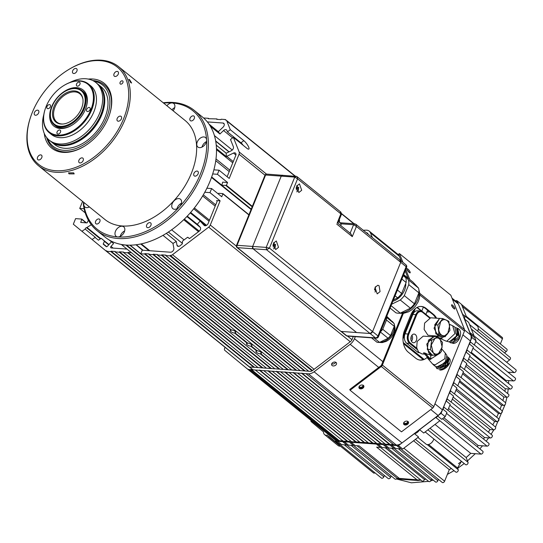 <?xml version="1.0" encoding="UTF-8"?>
<svg xmlns="http://www.w3.org/2000/svg" width="543" height="543" viewBox="0 0 543 543"><rect width="100%" height="100%" fill="white"/><g stroke="black" fill="none" stroke-linecap="round" stroke-linejoin="round"><path stroke-width="0.81" d="M279.855 369.159L260.477 353.473L260.314 353.88A2.898 0.91 -157.9 0 1 257.301 352.882A2.898 0.91 -157.9 0 1 255.936 351.423A2.898 0.91 -157.9 0 1 256.927 351.138L257.097 350.73L251.009 345.81L250.846 346.217A2.898 0.91 -157.9 0 1 247.832 345.219A2.898 0.91 -157.9 0 1 246.468 343.753A2.898 0.91 -157.9 0 1 247.459 343.475L247.628 343.067L234.773 332.669L234.61 333.076A2.898 0.91 -157.9 0 1 231.596 332.078A2.898 0.91 -157.9 0 1 230.239 330.619A2.898 0.91 -157.9 0 1 231.23 330.341L231.393 329.934L126.573 245.09M190.226 212.91L200.218 221.001A1.161 0.767 -51 0 0 200.374 221.34L204.127 225.359A2.898 1.914 -51 0 0 204.256 225.481A2.898 1.914 -51 0 0 205.044 225.779A2.898 1.914 -51 0 0 208.186 223.383L217.003 201.67A1.161 0.767 -51 0 0 216.888 200.706A1.161 0.767 -51 0 0 216.576 200.591L220.119 200.842L209.971 192.629L204.772 192.256M95.33 237.305L92.066 239.483L81.918 231.277L85.19 229.098L95.33 237.305A1.161 0.767 -51 0 0 95.541 237.848L98.439 240.189L101.208 238.316L104.46 241.065L103.231 244.174L106.184 246.597A1.161 0.767 -51 0 0 106.184 246.603A1.161 0.767 -51 0 0 106.503 246.719A1.161 0.767 -51 0 0 107.453 246.25L111.437 241.791M166.307 233.368L176.285 241.438L176.998 245.219A2.898 1.914 -51 0 0 177.493 246.094A2.898 1.914 -51 0 0 178.28 246.393A2.898 1.914 -51 0 0 180.072 245.755L182.299 243.861L182.529 241.099L187.491 237.318L189.595 238.499L199.043 231.304A2.898 1.914 -51 0 0 200.231 227.266L197.564 224.408A1.161 0.767 -51 0 0 197.509 224.354A1.161 0.767 -51 0 0 197.252 224.245L187.254 216.155M216.236 145.164L226.112 153.16A1.161 0.767 -51 0 0 226.533 153.051L231.311 150.723A2.898 1.914 -51 0 0 233.375 146.746L230.49 139.51L233.334 137.338L239.185 152.006A3.475 2.294 -51 0 1 239.049 154.226L229.221 178.43L219.073 170.217L217.424 174.289L212.68 173.95M242.762 144.967L242.504 144.289A5.79 1.507 52.7 0 0 240.97 142.823L227.442 131.874L226.886 130.469A2.898 1.914 -51 0 0 226.485 129.913A2.898 1.914 -51 0 0 223.56 130.544L219.915 134.006L210.412 126.322M229.017 151.843L215.686 141.051M227.13 176.733L235.75 155.502A2.898 1.914 -51 0 0 235.465 153.099A2.898 1.914 -51 0 0 233.483 153.065L226.764 156.336A1.161 0.767 -51 0 0 226.356 156.635A77.018 50.832 -51 0 0 226.112 153.16M82.584 201.412L79.733 208.431L85.231 212.876M84.111 208.743L79.733 208.431M81.918 231.277L73.325 224.205L75.592 218.619L81.769 219.094L80.812 222.454L87.063 222.901L88.394 220.261M85.19 229.098A1.161 0.767 129 0 1 86.541 227.721L91.312 224.734M163.226 102.776A77.31 51.028 129 0 1 173.237 102.471A77.31 51.028 129 0 1 194.258 110.392A77.31 51.028 129 0 1 194.767 188.991A77.31 51.028 129 0 1 118.001 238.492A77.31 51.028 129 0 1 96.98 230.578L105.098 237.142A77.31 51.028 -51 0 0 126.119 245.063L121.836 244.913L121.978 244.567M130.768 245.164L130.619 245.545L130.422 245.171M206.883 188.217L211.627 188.557L209.971 192.629M219.073 170.217L215.537 169.959A1.161 0.767 129 0 1 215.53 169.959L213.874 169.844M209.014 118.774L208.444 118.313L204.222 118.014L204.059 118.415M217.458 119.385L216.888 118.924L208.281 118.72L208.444 118.313M226.119 120.166L225.331 119.528L221.11 119.229L220.947 119.636L216.725 119.331L216.888 118.924M233.334 137.338L246.861 148.287A5.79 1.507 52.7 0 0 248.85 149.081A5.79 1.507 52.7 0 0 247.839 145.463A5.79 1.507 52.7 0 0 243.821 140.657L230.293 129.709L226.811 120.98A3.475 2.294 -51 0 0 226.329 120.308A3.475 2.294 -51 0 0 225.386 119.955L225.331 119.528M252.352 206.36L226.411 185.36L227.565 182.502L217.424 174.289M226.356 156.635L216.46 148.619M209.014 124.137L218.327 131.677L223.044 127.198A2.898 1.914 -51 0 0 223.77 123.329A2.898 1.914 -51 0 0 222.983 123.03L207.338 121.903M312.395 370.584L170.359 255.461A3.475 2.294 -51 0 0 172.511 254.694L208.668 227.157A3.475 2.294 -51 0 0 210.29 225.046L220.119 200.842M312.028 370.835L169.973 255.855L170.142 255.448M308.675 371.229L165.751 255.549L169.973 255.855M305.186 370.978L161.699 254.837L165.92 255.142L165.751 255.549M304.453 370.923L161.529 255.251L161.699 254.837M300.231 370.625L157.314 254.945L161.529 255.251M296.743 370.374L153.255 254.233L157.477 254.538L157.314 254.945M296.01 370.319L153.092 254.64L153.255 254.233M291.788 370.014L148.87 254.334L153.092 254.64M288.299 369.763L144.811 253.629L149.033 253.927L148.87 254.334M287.566 369.708L144.648 254.036L144.811 253.629M270.679 368.493L127.761 252.821L127.924 252.414L131.413 252.665M271.412 368.548L127.924 252.414M266.457 368.195L123.539 252.515L127.761 252.821M262.968 367.944L119.48 251.803L123.702 252.108L123.539 252.515M262.235 367.889L119.317 252.21L119.48 251.803M258.013 367.584L115.096 251.904L119.317 252.21M254.524 367.333L111.037 251.199L115.259 251.497L115.096 251.904M253.791 367.278L110.874 251.606L111.037 251.199M252.699 369.511L106.652 251.3L110.874 251.606M92.066 239.483L105.193 250.282A5.79 3.821 -51 0 0 105.206 250.296A5.79 3.821 -51 0 0 106.781 250.886L106.652 251.3M187.803 237.277L189.405 238.574L187.803 237.277M101.208 238.316L108.946 244.581L101.208 238.316M109.252 240.02L113.582 243.529L111.023 246.386A1.161 0.767 -51 0 0 110.833 247.832A1.161 0.767 -51 0 0 111.152 247.954L127.008 249.094M136.049 244.771L142.497 250.208L170.522 252.224A2.898 1.914 -51 0 0 172.966 250.968A2.898 1.914 -51 0 0 173.869 248.3L172.952 243.42L162.981 235.35M231.23 330.341L126.057 245.212M274.901 368.799L121.836 244.913M279.122 369.104L260.314 353.88M256.927 351.138L250.846 346.217M247.459 343.475L234.61 333.076M226.411 185.36L221.802 185.312L222.671 182.149L227.565 182.502M218.177 193.858L218.666 193.294L222.901 193.627L221.775 196.77L211.627 188.557M142.368 249.882L140.759 253.751L144.648 254.036M140.759 253.751L130.619 245.545M283.344 369.41L130.279 245.517M231.393 329.934A2.898 0.91 22.1 0 1 234.406 330.925A2.898 0.91 22.1 0 1 235.771 332.391A2.898 0.91 22.1 0 1 234.773 332.669M247.628 343.067A2.898 0.91 22.1 0 1 250.642 344.065A2.898 0.91 22.1 0 1 252 345.524A2.898 0.91 22.1 0 1 251.009 345.81M257.097 350.73A2.898 0.91 22.1 0 1 260.111 351.728A2.898 0.91 22.1 0 1 261.468 353.194A2.898 0.91 22.1 0 1 260.477 353.473M142.334 249.882L136.022 244.771M176.285 241.438A77.018 50.832 129 0 1 172.952 243.42M200.218 221.001A77.018 50.832 129 0 1 197.252 224.245M219.915 134.006A77.018 50.832 -51 0 0 218.327 131.677M230.293 129.709L227.442 131.874M228.922 151.891L215.714 141.2M73.658 172.844L74.194 173.896L69.042 173.869L68.493 172.864L73.658 172.844M130.802 82.712L131.616 83.011L129.587 79.658L128.806 79.326L130.802 82.712M40.711 154.884A2.898 1.914 -51 0 0 37.834 156.737A2.898 1.914 -51 0 0 37.854 159.683A2.898 1.914 -51 0 0 38.641 159.981A2.898 1.914 -51 0 0 41.519 158.128A2.898 1.914 -51 0 0 41.499 155.183A2.898 1.914 -51 0 0 40.711 154.884M82.081 157.864A2.898 1.914 -51 0 0 79.203 159.717A2.898 1.914 -51 0 0 79.224 162.662A2.898 1.914 -51 0 0 80.011 162.954A2.898 1.914 -51 0 0 82.889 161.101A2.898 1.914 -51 0 0 82.869 158.156A2.898 1.914 -51 0 0 82.081 157.864M120.322 116.114A2.898 1.914 -51 0 0 117.451 117.967A2.898 1.914 -51 0 0 117.464 120.913A2.898 1.914 -51 0 0 118.252 121.211A2.898 1.914 -51 0 0 121.13 119.351A2.898 1.914 -51 0 0 121.109 116.412A2.898 1.914 -51 0 0 120.322 116.114M117.193 71.391A2.898 1.914 -51 0 0 114.322 73.244A2.898 1.914 -51 0 0 114.335 76.19A2.898 1.914 -51 0 0 115.123 76.482A2.898 1.914 -51 0 0 118.001 74.629A2.898 1.914 -51 0 0 117.98 71.69A2.898 1.914 -51 0 0 117.193 71.391M75.823 68.411A2.898 1.914 -51 0 0 72.945 70.271A2.898 1.914 -51 0 0 72.966 73.21A2.898 1.914 -51 0 0 73.753 73.509A2.898 1.914 -51 0 0 76.631 71.656A2.898 1.914 -51 0 0 76.611 68.71A2.898 1.914 -51 0 0 75.823 68.411M37.582 110.161A2.898 1.914 -51 0 0 34.704 112.014A2.898 1.914 -51 0 0 34.725 114.96A2.898 1.914 -51 0 0 35.512 115.259A2.898 1.914 -51 0 0 38.39 113.406A2.898 1.914 -51 0 0 38.37 110.46A2.898 1.914 -51 0 0 37.582 110.161M84.077 202.627A6.082 4.011 -51 0 0 83.866 205.091A6.082 4.011 -51 0 0 84.918 207.005A6.082 4.011 -51 0 0 86.575 207.63A6.082 4.011 -51 0 0 89.385 206.917M89.147 206.727A6.082 4.011 -51 0 0 89.052 207.087M197.055 171.065A2.898 1.914 -51 0 0 194.184 172.918A2.898 1.914 -51 0 0 194.204 175.857A2.898 1.914 -51 0 0 194.991 176.156A2.898 1.914 -51 0 0 197.862 174.303A2.898 1.914 -51 0 0 197.842 171.357A2.898 1.914 -51 0 0 197.055 171.065M149.841 222.61A2.898 1.914 -51 0 0 146.963 224.463A2.898 1.914 -51 0 0 146.983 227.408A2.898 1.914 -51 0 0 147.771 227.7A2.898 1.914 -51 0 0 150.649 225.847A2.898 1.914 -51 0 0 150.628 222.901A2.898 1.914 -51 0 0 149.841 222.61M98.758 218.931A2.898 1.914 -51 0 0 95.887 220.791A2.898 1.914 -51 0 0 95.907 223.73A2.898 1.914 -51 0 0 96.695 224.028A2.898 1.914 -51 0 0 99.566 222.175A2.898 1.914 -51 0 0 99.545 219.229A2.898 1.914 -51 0 0 98.758 218.931M193.193 115.842A2.898 1.914 -51 0 0 190.321 117.695A2.898 1.914 -51 0 0 190.335 120.641A2.898 1.914 -51 0 0 191.122 120.94A2.898 1.914 -51 0 0 194 119.08A2.898 1.914 -51 0 0 193.98 116.141A2.898 1.914 -51 0 0 193.193 115.842M96.98 230.578A77.31 51.028 129 0 1 83.418 204.894L83.5 202.485A76.149 50.261 -51 0 0 83.866 205.091A76.149 50.261 -51 0 0 117.743 236.924A6.082 4.011 -51 0 0 123.777 233.035A6.082 4.011 -51 0 0 123.736 226.852A6.082 4.011 -51 0 0 122.087 226.227A6.082 4.011 -51 0 0 116.046 230.123A6.082 4.011 -51 0 0 116.087 236.3A6.082 4.011 -51 0 0 117.743 236.924A76.149 50.261 -51 0 0 179.421 206.89A76.149 50.261 -51 0 0 206.618 139.897A76.149 50.261 -51 0 0 172.145 102.946A6.082 4.011 -51 0 0 166.877 105.736M124.68 230.877A6.082 4.011 -51 0 0 120.22 236.381M174.737 107.595A6.082 4.011 -51 0 0 171.955 109.842M178.837 198.589A6.082 4.011 -51 0 0 172.803 202.485A6.082 4.011 -51 0 0 172.837 208.661A6.082 4.011 -51 0 0 174.493 209.286A6.082 4.011 -51 0 0 179.421 206.89A6.082 4.011 -51 0 0 180.493 199.213A6.082 4.011 -51 0 0 178.837 198.589M181.43 203.238A6.082 4.011 -51 0 0 176.977 208.743M203.869 136.945A6.082 4.011 -51 0 0 197.828 140.841A6.082 4.011 -51 0 0 197.869 147.024A6.082 4.011 -51 0 0 199.525 147.648A6.082 4.011 -51 0 0 206.618 139.897A6.082 4.011 -51 0 0 205.519 137.569A6.082 4.011 -51 0 0 203.869 136.945M206.455 141.601A6.082 4.011 -51 0 0 202.003 147.099M88.251 79.074A41.696 27.517 129 0 1 92.812 79.007A41.696 27.517 129 0 1 109.238 115.415A41.696 27.517 129 0 1 84.179 146.379A41.696 27.517 129 0 1 63.022 152.366A41.696 27.517 129 0 1 44.268 133.422M93.077 80.574A40.535 26.756 -51 0 0 92.738 80.547A40.535 26.756 129 0 1 93.077 80.574A40.535 26.756 129 0 1 104.1 84.722A40.535 26.756 -51 0 0 93.077 80.574M46.644 137.501A40.535 26.756 -51 0 0 53.092 147.744A40.535 26.756 -51 0 0 64.115 151.891A40.535 26.756 -51 0 0 84.43 146.223A40.535 26.756 129 0 1 64.115 151.891A40.535 26.756 129 0 1 53.092 147.744A40.535 26.756 129 0 1 46.644 137.501M173.115 110.786A6.082 4.011 -51 0 0 173.801 103.57A6.082 4.011 -51 0 0 172.145 102.946A76.149 50.261 -51 0 0 163.613 103.095M55.576 170.706A62.54 41.282 -51 0 0 123.512 118.965A62.54 41.282 -51 0 0 100.258 60.667A62.54 41.282 -51 0 0 68.527 69.647A62.54 41.282 -51 0 0 30.931 116.093A62.54 41.282 -51 0 0 55.576 170.706M68.527 69.647L69.029 69.341A63.701 42.042 129 0 1 101.351 60.198A63.701 42.042 129 0 1 118.673 66.721A63.701 42.042 129 0 1 119.087 131.481A63.701 42.042 129 0 1 55.841 172.274A63.701 42.042 129 0 1 38.519 165.751A63.701 42.042 129 0 1 30.741 116.65L30.931 116.093M126.119 245.063A77.31 51.028 -51 0 0 202.885 195.555A77.31 51.028 -51 0 0 202.376 116.962L194.258 110.392M122.189 80.805A1.914 1.262 -51 0 0 120.288 82.027A1.914 1.262 -51 0 0 120.302 83.975A1.914 1.262 -51 0 0 120.824 84.172A1.914 1.262 -51 0 0 122.718 82.943A1.914 1.262 -51 0 0 122.711 81.002A1.914 1.262 -51 0 0 122.189 80.805M38.519 165.751L104.867 219.453A63.701 42.042 -51 0 0 122.189 225.976A63.701 42.042 -51 0 0 185.441 185.183A63.701 42.042 -51 0 0 185.02 120.424L118.673 66.721M109.143 115.693A40.535 26.756 -51 0 0 104.1 84.722A40.535 26.756 129 0 1 109.143 115.693M53.798 107.134A18.822 12.421 -51 0 0 62.465 124.048A18.822 12.421 -51 0 0 81.749 107.813A18.822 12.421 -51 0 0 82.875 98.833A18.822 12.421 -51 0 0 69.789 91.462A18.822 12.421 -51 0 0 53.798 107.134M82.93 99.206A18.238 12.041 -51 0 0 80.941 94.862A18.238 12.041 -51 0 0 67.332 93.586A18.238 12.041 -51 0 0 54.816 107.623A18.238 12.041 -51 0 0 58.176 122.983A18.238 12.041 -51 0 0 62.845 124.021M83.683 107.86A21.428 14.145 -51 0 0 81.402 90.946A21.428 14.145 -51 0 0 64.556 91.699A21.428 14.145 -51 0 0 51.863 107.093A21.428 14.145 -51 0 0 51.673 107.616A21.428 14.145 -51 0 0 60.959 126.356A21.428 14.145 -51 0 0 83.683 107.86M64.678 91.624A22.005 14.525 129 0 1 64.807 91.55A22.005 14.525 129 0 1 81.959 90.64A22.005 14.525 129 0 1 84.45 108.138A22.005 14.525 129 0 1 54.266 124.856A22.005 14.525 129 0 1 51.578 107.894A22.005 14.525 129 0 1 51.626 107.752M89.188 107.466A2.315 1.527 -51 0 0 86.887 108.946A2.315 1.527 -51 0 0 86.9 111.301A2.315 1.527 -51 0 0 87.532 111.539A2.315 1.527 -51 0 0 89.833 110.059A2.315 1.527 -51 0 0 89.812 107.704A2.315 1.527 -51 0 0 89.188 107.466M59.621 129.981A2.315 1.527 -51 0 0 57.32 131.467A2.315 1.527 -51 0 0 57.334 133.822A2.315 1.527 -51 0 0 57.965 134.06A2.315 1.527 -51 0 0 60.266 132.573A2.315 1.527 -51 0 0 60.253 130.218A2.315 1.527 -51 0 0 59.621 129.981M49.501 104.609A2.315 1.527 -51 0 0 47.2 106.095A2.315 1.527 -51 0 0 47.221 108.451A2.315 1.527 -51 0 0 47.845 108.688A2.315 1.527 -51 0 0 50.146 107.202A2.315 1.527 -51 0 0 50.132 104.847A2.315 1.527 -51 0 0 49.501 104.609M79.068 82.095A2.315 1.527 -51 0 0 76.767 83.581A2.315 1.527 -51 0 0 76.78 85.937A2.315 1.527 -51 0 0 77.411 86.167A2.315 1.527 -51 0 0 79.712 84.688A2.315 1.527 -51 0 0 79.699 82.332A2.315 1.527 -51 0 0 79.068 82.095M60.219 128.508A23.22 15.326 129 0 1 51.585 106.856A23.22 15.326 129 0 1 76.814 87.647A23.22 15.326 129 0 1 85.964 107.921A23.22 15.326 129 0 1 72.002 125.168A23.22 15.326 129 0 1 60.219 128.508M54.531 125.066A22.066 14.559 -51 0 0 55.311 125.772A22.066 14.559 -51 0 0 61.311 128.033A22.066 14.559 -51 0 0 72.26 125.012M57.551 135.078A30.693 20.254 -51 0 0 90.891 109.686A30.693 20.254 -51 0 0 79.482 81.077A30.693 20.254 -51 0 0 63.911 85.482A30.693 20.254 -51 0 0 45.463 108.274A30.693 20.254 -51 0 0 57.551 135.078M64.033 85.407A31.27 20.641 129 0 1 64.162 85.332A31.27 20.641 129 0 1 80.025 80.839A31.27 20.641 129 0 1 88.529 84.043A31.27 20.641 129 0 1 88.733 115.835A31.27 20.641 129 0 1 57.687 135.859A31.27 20.641 129 0 1 49.182 132.655A31.27 20.641 129 0 1 45.361 108.552A31.27 20.641 129 0 1 45.408 108.417M101.724 112.353A36.483 24.082 129 0 1 101.677 112.489A36.483 24.082 129 0 1 79.746 139.585A36.483 24.082 129 0 1 79.617 139.66M49.257 140.169L50.608 141.261A37.06 24.462 -51 0 0 60.687 145.062A37.06 24.462 -51 0 0 79.495 139.734A37.06 24.462 -51 0 0 101.772 112.211A37.06 24.462 -51 0 0 97.245 83.649L95.894 82.55A37.06 24.462 129 0 1 96.138 120.234A37.06 24.462 129 0 1 59.336 143.963A37.06 24.462 129 0 1 49.257 140.169A37.06 24.462 129 0 1 43.854 114.417M69.579 82.631A37.06 24.462 129 0 1 85.814 78.755A37.06 24.462 129 0 1 95.894 82.55M88.529 84.043L90.762 85.848A31.27 20.641 129 0 1 90.966 117.641A31.27 20.641 129 0 1 59.913 137.664A31.27 20.641 129 0 1 51.415 134.46L49.182 132.655M85.862 108.206A22.066 14.559 -51 0 0 83.072 91.475A22.066 14.559 -51 0 0 82.217 90.857M55.135 143.861A36.829 24.306 -51 0 0 61.379 145.348A36.829 24.306 -51 0 0 96.179 124.551A36.829 24.306 -51 0 0 100.727 87.532M97.611 83.955A37.06 24.462 129 0 1 97.991 84.246A37.06 24.462 129 0 1 98.235 121.931A37.06 24.462 129 0 1 61.434 145.66A37.06 24.462 129 0 1 51.354 141.866A37.06 24.462 129 0 1 50.988 141.56M47.662 138.689A39.381 25.989 -51 0 0 63.85 150.33A39.381 25.989 -51 0 0 106.075 119.06A39.381 25.989 -51 0 0 94.109 81.301M97.991 84.246L101.236 86.88A37.06 24.462 129 0 1 101.48 124.557A37.06 24.462 129 0 1 64.678 148.287A37.06 24.462 129 0 1 54.599 144.492L51.354 141.866M96.24 123.417A35.96 23.736 129 0 1 89.296 131.99M416.366 340.461A4.344 2.966 94.1 0 0 414.139 334.081A4.344 2.966 94.1 0 0 411.289 336.355A4.344 2.966 94.1 0 0 413.515 342.742A4.344 2.966 94.1 0 0 416.366 340.461M411.499 341.296A4.344 2.966 94.1 0 0 412.144 340.162A4.344 2.966 94.1 0 0 411.933 335.228M411.099 336.911A2.43 1.663 -85.9 0 1 411.024 339.26A2.43 1.663 -85.9 0 1 410.915 339.504M417.167 349.549L409.571 343.4L406.612 343.19A6.95 4.744 -85.9 0 1 405.037 333.789L402.974 338.88M415.259 308.628L412.897 314.431A6.95 4.744 -85.9 0 1 417.458 310.786L420.411 310.996A6.95 4.744 -85.9 0 1 422.393 311.811A0.577 0.38 129 0 1 422.61 312.354A6.373 4.351 94.1 0 0 416.617 314.947L408.757 334.305A6.373 4.351 94.1 0 0 410.196 342.918L416.786 348.253M419.257 352.746A6.95 4.744 -85.9 0 1 417.438 351.945L418.558 352.027M406.612 343.19L417.438 351.945M412.897 314.431L405.037 333.789L407.997 333.999L415.857 314.641L412.897 314.431M336.076 362.473A2.606 1.839 -21.7 0 1 336.497 363.029A2.606 1.839 -21.7 0 1 335.194 365.493A2.606 1.839 -21.7 0 1 332.072 365.52A2.606 1.839 -21.7 0 1 331.658 364.964A2.606 1.839 -21.7 0 1 332.954 362.5A2.606 1.839 -21.7 0 1 336.076 362.473M331.692 363.844A2.606 1.839 158.3 0 0 335.703 362.242M359.303 386.283A1.914 1.344 158.3 0 0 359.371 386.589A1.914 1.344 158.3 0 0 359.676 386.996A1.914 1.344 158.3 0 0 361.964 386.976A1.914 1.344 158.3 0 0 362.921 385.17A1.914 1.344 158.3 0 0 362.9 385.13M403.938 422.413A1.914 1.344 158.3 0 0 404.006 422.719A1.914 1.344 158.3 0 0 404.318 423.126A1.914 1.344 158.3 0 0 406.605 423.106A1.914 1.344 158.3 0 0 407.555 421.3A1.914 1.344 158.3 0 0 407.542 421.259M355.305 336.66L354.484 338.683A9.265 6.116 129 0 1 350.16 344.303L314.085 371.785A9.265 6.116 129 0 1 308.343 373.828L249.563 369.6A9.265 6.116 129 0 1 247.038 368.649A9.265 6.116 129 0 1 247.017 368.629L224.822 350.378A2.315 1.527 129 0 1 224.598 348.457L225.067 347.31M353.276 336.511L352.068 339.49A3.475 2.294 129 0 1 350.445 341.601L312.401 370.577A3.475 2.294 129 0 1 310.25 371.344L250.126 367.02A3.475 2.294 129 0 1 249.183 366.661A3.475 2.294 129 0 1 249.176 366.654L249.189 366.668M452.007 298.141L457.118 302.281A9.265 6.116 129 0 1 458.407 304.066L470.754 335.024A9.265 6.116 129 0 1 470.394 340.929L442.409 409.85A9.265 6.116 129 0 1 438.086 415.47L402.01 442.945A9.265 6.116 129 0 1 396.261 444.995L393.879 444.819L305.96 373.659M393.458 444.473L385.435 444.215L297.516 373.048M385.014 443.869L376.998 443.604L289.073 372.444M376.57 443.258L368.554 443L280.629 371.833M368.127 442.654L360.111 442.389L272.186 371.229M359.683 442.05L351.667 441.785L263.742 370.618M351.24 441.439L343.224 441.174L255.298 370.014M342.796 440.835L337.488 440.767A9.265 6.116 129 0 1 334.963 439.816A9.265 6.116 129 0 1 334.943 439.796L247.065 368.67M363.24 230.232L366.674 230.164A9.265 6.116 129 0 1 369.192 231.114A9.265 6.116 129 0 1 370.482 232.899L372.362 237.624M366.369 232.764L366.511 232.777A3.475 2.294 129 0 1 367.462 233.13A3.475 2.294 129 0 1 367.944 233.802L368.086 234.155M389.786 444.215L301.86 373.048M389.657 444.52L301.738 373.353M381.342 443.604L293.417 372.437M381.22 443.909L293.295 372.742M372.898 443L284.973 371.833M372.776 443.305L284.851 372.138M364.455 442.389L276.53 371.222M364.333 442.694L276.407 371.527M356.011 441.785L268.086 370.618M355.889 442.09L267.964 370.923M347.568 441.174L259.642 370.007M347.445 441.479L259.52 370.312M339.124 440.57L251.199 369.403M339.002 440.875L251.076 369.708M363.403 385.415A2.606 1.839 158.3 0 0 360.28 385.442A2.606 1.839 158.3 0 0 358.984 387.899A2.606 1.839 158.3 0 0 359.398 388.462A2.606 1.839 158.3 0 0 362.52 388.428A2.606 1.839 158.3 0 0 363.824 385.971A2.606 1.839 158.3 0 0 363.403 385.415M358.889 387.498A2.606 1.839 158.3 0 0 359.099 387.695A2.606 1.839 158.3 0 0 361.957 387.804A2.606 1.839 158.3 0 0 363.606 385.611M408.044 421.544A2.606 1.839 158.3 0 0 404.922 421.572A2.606 1.839 158.3 0 0 403.619 424.029A2.606 1.839 158.3 0 0 404.04 424.592A2.606 1.839 158.3 0 0 407.162 424.558A2.606 1.839 158.3 0 0 408.465 422.101A2.606 1.839 158.3 0 0 408.044 421.544M403.53 423.628A2.606 1.839 158.3 0 0 403.734 423.825A2.606 1.839 158.3 0 0 406.598 423.934A2.606 1.839 158.3 0 0 408.248 421.741M407.888 269.056A2.606 0.679 52.7 0 0 406.992 268.697A2.606 0.679 52.7 0 0 407.447 270.326A2.606 0.679 52.7 0 0 409.259 272.491A2.606 0.679 52.7 0 0 410.148 272.844A2.606 0.679 52.7 0 0 409.693 271.222A2.606 0.679 52.7 0 0 407.888 269.056M452.523 305.186A2.606 0.679 52.7 0 0 451.633 304.833A2.606 0.679 52.7 0 0 452.088 306.456A2.606 0.679 52.7 0 0 453.894 308.621A2.606 0.679 52.7 0 0 454.79 308.974A2.606 0.679 52.7 0 0 454.335 307.352A2.606 0.679 52.7 0 0 452.523 305.186M419.868 293.444L464.564 329.621L450.833 295.202L399.431 253.595L402.926 262.357M405.764 269.471L409.768 279.509M436.592 318.218A16.215 11.07 94.1 0 0 433.511 314.39L426.072 308.37A16.215 11.07 94.1 0 0 421.443 306.462A16.215 11.07 94.1 0 0 410.807 314.967L404.603 330.253A16.215 11.07 94.1 0 0 408.282 352.183L415.721 358.204A16.215 11.07 94.1 0 0 420.35 360.111A16.215 11.07 94.1 0 0 427.097 357.457M403.347 313.42L382.381 365.066L433.782 406.666A2.315 1.527 129 0 1 432.703 408.071L401.494 431.841L350.092 390.241L349.787 389.474L380.996 365.704A1.161 0.767 129 0 0 381.539 365.005L402.458 313.487M464.564 329.621A2.315 1.527 129 0 1 464.469 331.094L433.782 406.666M432.703 408.071L381.301 366.471L350.092 390.241M435.744 318.157A16.215 11.07 94.1 0 0 432.669 314.329L425.223 308.309A16.215 11.07 94.1 0 0 421.022 306.442M419.929 360.07A16.215 11.07 94.1 0 0 423.805 359.133M409.022 272.287A2.606 0.679 52.7 0 0 407.23 269.932M453.663 308.417A2.606 0.679 52.7 0 0 451.871 306.062M408.051 278.125L405.18 270.909M401.209 260.973L398.542 254.273L399.431 253.595M381.301 366.471A2.315 1.527 -51 0 0 382.381 365.066M340.42 446.163A5.79 3.821 129 0 1 339.701 446.183A5.79 3.821 129 0 1 338.126 445.586L324.599 434.638A5.79 3.821 129 0 1 323.54 431.936L310.929 421.422L311.248 420.621M374.975 472.831A1.738 1.147 -51 0 1 374.005 473.143A1.738 1.147 -51 0 1 373.536 472.96L328.216 436.287A1.738 1.147 -51 0 1 327.904 435.567L327.375 435.126A5.79 3.821 129 0 1 326.173 435.235A5.79 3.821 129 0 1 324.599 434.638M429.988 428.264L466.152 457.539L468.018 462.297A1.738 1.147 -51 0 1 467.611 463.98A1.738 1.147 -51 0 1 466.064 464.835A1.738 1.147 -51 0 1 465.589 464.659L433.816 438.941A5.79 3.821 129 0 1 427.232 444.615A5.79 3.821 129 0 1 426.499 444.473L417.879 437.488M328.216 436.287A1.738 1.147 -51 0 0 328.691 436.463A1.738 1.147 -51 0 0 328.963 436.45L334.515 441.072L335.961 441.181A1.738 1.147 -51 0 0 336.151 441.411A1.738 1.147 -51 0 0 336.626 441.588A1.738 1.147 -51 0 0 337.576 441.296L342.714 441.663A1.738 1.147 -51 0 0 342.911 441.893A1.738 1.147 -51 0 0 343.38 442.07A1.738 1.147 -51 0 0 344.33 441.778L349.475 442.151A1.724 1.14 -51 0 0 349.672 442.382A1.724 1.14 -51 0 0 350.14 442.559A1.724 1.14 -51 0 0 351.09 442.267L376.482 444.093A1.724 1.14 -51 0 0 376.679 444.33A1.724 1.14 -51 0 0 377.147 444.507A1.724 1.14 -51 0 0 378.091 444.208L383.243 444.581A1.738 1.147 -51 0 0 383.433 444.812A1.738 1.147 -51 0 0 383.908 444.988A1.738 1.147 -51 0 0 384.858 444.697L389.996 445.063A1.738 1.147 -51 0 0 390.186 445.294A1.738 1.147 -51 0 0 390.661 445.47A1.738 1.147 -51 0 0 391.612 445.179L396.75 445.552A1.738 1.147 -51 0 0 396.947 445.783L442.26 482.462A1.738 1.147 -51 0 0 442.728 482.639A1.738 1.147 -51 0 0 444.615 481.2L449.299 469.675L413.583 440.767M396.947 445.783A1.738 1.147 -51 0 0 397.415 445.959A1.738 1.147 -51 0 0 398.365 445.667L414.418 433.647L418.544 436.986L402.736 449.027L398.61 445.688M390.186 445.294L435.506 481.974A1.738 1.147 -51 0 0 435.975 482.15A1.738 1.147 -51 0 0 437.862 480.711L438.418 479.347M383.433 444.812L428.753 481.485A1.738 1.147 -51 0 0 429.221 481.668A1.738 1.147 -51 0 0 431.108 480.229L431.665 478.865M376.679 444.33L421.992 481.003A1.724 1.14 -51 0 0 422.461 481.179A1.724 1.14 -51 0 0 424.422 479.483L385.231 447.765M349.672 442.382L394.985 479.062A1.724 1.14 -51 0 0 395.453 479.238A1.724 1.14 -51 0 0 397.116 478.22L356.982 445.735M342.911 441.893L388.225 478.573A1.738 1.147 -51 0 0 388.693 478.75A1.738 1.147 -51 0 0 390.58 477.311L391.136 475.946M336.151 441.411L381.471 478.084A1.738 1.147 -51 0 0 381.939 478.268A1.738 1.147 -51 0 0 383.826 476.829L384.383 475.464M429.574 311.825A80.785 53.316 -51 0 0 426.846 312.089M433.816 438.941L425.162 431.943M415.395 439.382L455.787 472.071A1.738 1.147 -51 0 0 456.263 472.247A1.738 1.147 -51 0 0 457.81 471.392A1.738 1.147 -51 0 0 458.217 469.709L457.525 467.944L461.482 461.333M419.603 429.689L435.717 417.418L439.844 420.757L423.73 433.029L419.603 429.689A5.79 3.821 129 0 1 414.418 433.647M435.004 424.443L470.72 453.357L466.152 457.539A83.099 54.85 -51 0 0 470.72 453.357L481.037 454.097L435.724 417.418A1.738 1.147 -51 0 0 437.61 415.979L441.072 413.338L442.803 409.083A1.738 1.147 -51 0 0 443.685 406.917L446.115 400.931A1.738 1.147 -51 0 0 446.991 398.766L449.428 392.779A1.738 1.147 -51 0 0 450.303 390.614L452.733 384.627A1.738 1.147 -51 0 0 453.615 382.469L456.045 376.475A1.738 1.147 -51 0 0 456.921 374.317L459.351 368.324A1.738 1.147 -51 0 0 460.233 366.165L462.663 360.179A1.738 1.147 -51 0 0 463.539 358.013L465.975 352.027A1.738 1.147 -51 0 0 466.851 349.862L469.281 343.875A1.738 1.147 -51 0 0 470.163 341.71L471.894 337.447L470.706 334.481A1.738 1.147 -51 0 0 470.537 333.035A1.738 1.147 -51 0 0 470.062 332.852L464.543 319.026A5.79 3.821 -51 0 0 463.688 315.049A5.79 3.821 -51 0 0 462.765 314.573L457.111 300.992A1.738 1.147 -51 0 0 456.921 300.761A1.738 1.147 -51 0 0 455.502 300.87L455.367 300.863M421.789 311.037L423.37 307.134M506.619 362.235L509.565 359.982A1.738 1.147 -51 0 0 510.196 357.491L469.559 324.592M447.853 410.155L488.754 443.264A1.738 1.147 -51 0 1 488.768 445.029A1.738 1.147 -51 0 1 487.044 446.142L478.186 445.504L477.148 446.685A83.099 54.85 -51 0 0 478.186 445.504L443.848 417.71M451.158 402.003L492.067 435.113A1.738 1.147 -51 0 1 492.08 436.877A1.738 1.147 -51 0 1 490.356 437.991L484.546 437.57L483.487 438.995A83.099 54.85 -51 0 0 484.546 437.57L448.552 408.438M454.471 393.851L495.379 426.961A1.738 1.147 -51 0 1 495.386 428.726A1.738 1.147 -51 0 1 493.662 429.839L489.983 429.574L488.361 432.113A83.099 54.85 -51 0 0 489.983 429.574L452.339 399.105M457.783 385.7L498.684 418.809A1.738 1.147 -51 0 1 498.698 420.574A1.738 1.147 -51 0 1 496.974 421.687L494.592 421.517L492.779 424.857A83.099 54.85 -51 0 0 494.592 421.517L455.937 390.234M461.088 377.548L501.997 410.657A1.738 1.147 -51 0 1 502.01 412.422A1.738 1.147 -51 0 1 500.279 413.535L498.42 413.406L496.716 417.214A83.099 54.85 -51 0 0 498.42 413.406L459.364 381.797M464.401 369.396L505.302 402.506A1.738 1.147 -51 0 1 505.316 404.277A1.738 1.147 -51 0 1 503.592 405.383L501.494 405.234L500.123 409.144A83.099 54.85 -51 0 0 501.494 405.234L462.622 373.774M467.706 361.251L508.615 394.354A1.738 1.147 -51 0 1 508.628 396.125A1.738 1.147 -51 0 1 506.904 397.238L503.802 397.014L502.906 400.564A83.099 54.85 -51 0 0 503.802 397.014L465.711 366.179M471.019 353.099L511.927 386.209A1.738 1.147 -51 0 1 511.934 387.974A1.738 1.147 -51 0 1 510.21 389.087L505.309 388.734L504.922 391.367A83.099 54.85 -51 0 0 505.309 388.734L468.609 359.032M474.331 344.948L515.232 378.057A1.738 1.147 -51 0 1 515.246 379.822A1.738 1.147 -51 0 1 513.522 380.935L505.927 380.385L505.906 381.335A83.099 54.85 -51 0 0 505.927 380.385L471.31 352.373M507.963 372.165L514.14 372.586A1.738 1.147 -51 0 0 515.864 371.48A1.738 1.147 -51 0 0 515.85 369.708L470.537 333.035M504.515 352.889L506.171 351.62A1.738 1.147 -51 0 0 506.802 349.129L466.254 316.304M500.361 343.916L502.411 338.88A1.738 1.147 -51 0 0 502.234 337.434L461.543 304.501M400.367 479.231L417.839 480.487A83.099 54.85 -51 0 0 420.886 480.114L397.116 478.22A83.099 54.85 -51 0 0 400.367 479.231L359.174 445.891L355.217 445.606L351.09 442.267M417.839 480.487L376.645 447.147L380.507 447.425M424.422 479.483A83.099 54.85 -51 0 0 425.882 479.17L424.422 479.483M449.299 469.675A83.099 54.85 -51 0 0 451.328 468.46L449.299 469.675M437.61 415.979L441.737 419.318L445.199 416.678L441.072 413.338M481.037 454.097A1.738 1.147 -51 0 0 482.761 452.984A1.738 1.147 -51 0 0 482.754 451.219L442.565 418.687M445.199 416.678L446.93 412.422L442.803 409.083M443.685 406.917L447.812 410.257L450.242 404.27L446.115 400.931M446.991 398.766L451.118 402.105L453.548 396.118L449.428 392.779M450.303 390.614L454.43 393.953L456.86 387.967L452.733 384.627M453.615 382.469L457.735 385.801L460.172 379.815L456.045 376.475M456.921 374.317L461.048 377.656L463.478 371.663L459.351 368.324M460.233 366.165L464.36 369.505L466.79 363.511L462.663 360.179M463.539 358.013L467.666 361.353L470.095 355.366L465.975 352.027M466.851 349.862L470.978 353.201L473.408 347.215L469.281 343.875M470.163 341.71L474.29 345.049L476.014 340.787L474.833 337.821L470.706 334.481M337.576 441.296L341.703 444.636L346.739 444.995M344.33 441.778L348.457 445.117L353.5 445.484M378.091 444.208L382.218 447.547L387.268 447.914M384.858 444.697L388.978 448.036L394.021 448.396M391.612 445.179L395.738 448.518L400.775 448.885M398.365 445.667L402.736 449.027M474.059 335.886L468.67 322.366L464.543 319.026M477.643 331.142A5.79 3.821 -51 0 0 477.216 325.997L463.688 315.049M425.916 314.377L427.599 310.229M466.736 317.519L461.482 304.345L457.355 301.005M334.515 441.072L338.635 444.412L339.986 444.513M476.014 340.787L471.894 337.447M508.635 380.582L508.608 383.521M508.241 388.944L507.624 393.553M506.938 397.238L505.567 402.899M505.078 404.61L495.481 427.063M493.872 429.832L491.062 434.298M488.625 437.868L486.189 441.188M482.496 445.817L479.849 448.871M475.315 453.683L467.475 460.912M464.224 463.552L457.674 468.317M454.036 470.652L447.384 474.385M433.226 480.134L430.762 480.826M428.59 481.356L411.397 482.802L396.356 478.974M458.421 463.708L461.523 461.367M374.555 289.989L374.643 288.706M375.396 286.711L375.417 291.279L375.009 292.073M374.989 287.505L377.209 293.892L380.059 291.611L379.075 285.74L377.833 285.224L374.989 287.505M296.614 186.168L299.464 183.887L301.691 190.274L298.84 192.555L296.614 186.168M273.448 243.223L276.299 240.943L278.518 247.33L275.674 249.61L273.448 243.223M340.732 331.203A2.315 1.527 -51 0 0 341.364 331.44L346.773 335.818L375.485 337.882L370.068 333.504A2.315 1.527 -51 0 0 372.586 331.59L400.72 262.31L372.586 331.59L370.068 333.504L340.943 331.413L236.992 247.479A1.738 1.147 129 0 0 237.461 247.656L340.943 331.413M298.738 187.328L296.872 191.917L298.311 190.03L298.738 187.328L297.469 187.24L296.363 189.955M297.028 185.373L297.469 187.24M275.566 244.384L273.706 248.972L275.145 247.085L275.566 244.384L274.303 244.296L273.197 247.011M273.855 242.429L274.303 244.296M350.065 233.381L353.588 224.727L356.418 226.451L355.882 224.279L400.49 260.382A2.315 1.527 -51 0 0 399.858 260.145L400.72 262.31A2.315 1.527 -51 0 0 400.49 260.382L405.899 264.767A2.315 1.527 -51 0 1 406.13 266.688L356.418 226.451L352.285 236.639L350.819 233.721L337.726 223.119M341.364 331.44L370.068 333.504L266.593 249.746L269.443 248.103L266.199 247.398L294.74 177.099L297.578 178.823L297.041 176.651L340.936 212.184L341.472 214.241L337.78 223.336M340.339 211.974L340.861 213.861L341.472 214.241M337.217 222.983L340.861 213.861L297.578 178.823L269.443 248.103L377.996 335.968L406.13 266.688A2.315 0.726 22.1 0 1 406.585 267.434A2.315 2.315 0 0 0 405.899 264.767M296.186 188.652L296.274 187.369M273.014 245.707L273.109 244.425M253.079 248.775L356.561 332.533L253.079 248.775L252.685 246.427A1.738 1.188 94.1 0 0 253.079 248.775L237.461 247.656A1.738 1.188 94.1 0 1 237.067 245.307L266.199 247.398L266.593 249.746L253.079 248.775M266.756 174.093L296.376 176.394L294.74 177.099L281.233 176.129L252.685 246.427L281.233 176.129L282.869 175.416A1.738 1.188 94.1 0 0 282.374 175.213A1.738 1.188 94.1 0 0 281.233 176.129L265.615 175.002L237.067 245.307A1.738 0.543 -157.9 0 0 236.47 245.47L265.018 175.172A1.738 0.543 -157.9 0 1 265.615 175.002A1.738 1.188 94.1 0 1 266.756 174.093A1.738 1.738 0 0 0 265.018 175.172M340.549 223.078L341.214 222.84A1.738 1.188 94.1 0 0 340.549 223.078M435.778 366.627L436.423 367.91L438.927 369.057L447.14 364.835L448.572 357.525L447.398 356.69M447.459 361.353L440.373 367.407M436.667 366.837L438.622 367.57L440.325 367.421L447.004 362.283L447.473 361.312L447.473 357.606M438.364 366.796L446.339 361.502L447.167 359.276M439.837 366.43L446.57 360.667M439.878 366.416L446.55 360.708M445.301 353.106L446.903 355.461L445.097 362.792L436.959 366.864L434.638 365.941L432.561 363.993L434.97 364.95L444.832 358.733L445.301 353.106L441.873 349.068M426.798 356.391L427.551 358.163L432.561 363.993M427.551 358.163L430.192 359.364L440.054 353.147L440.482 352.305M432.052 354.647L427.694 354.335L424.775 352.957L430.796 359.357L430.687 355.828L433.015 355.129M430.796 359.357L429.493 359.262L423.472 352.862L424.775 352.957M430.687 355.828L429.255 354.151M424.653 354.117L421.952 353.921L418.612 352.095L416.691 347.798L417.153 341.438L423.235 336.131L433.328 336.857L426.764 344.099L428.712 352.821L431.766 354.62M433.857 336.931L433.328 336.857M416.691 347.798L417.153 341.438M435.289 355.292L432.153 355.068L427.293 349.38L428.481 340.115L434.529 336.531L437.658 336.755L442.518 342.443L441.337 351.715L435.289 355.292L430.429 349.611L431.61 340.339L428.481 340.115M427.293 349.38L430.429 349.611M431.61 340.339L437.658 336.755M434.882 338.567L431.264 344.988L433.104 352.468C434.739 354.246 436.552 354.599 438.554 353.52L442.172 347.092L440.332 339.619C438.703 337.834 436.884 337.488 434.882 338.567M449.217 341.941L451.613 342.918L459.025 336.66L456.751 327.986L455.618 327.667M451.002 341.723L457.83 335.269L456.643 329.139M454.118 339.775L457.002 334.902L457.26 332.757M452.699 325.759L454.844 327.062L456.575 335.934L449.197 341.934L445.851 341.024L446.828 341.208L454.919 333.619L452.699 325.759L449.4 324.246M439.443 338.187L445.851 341.024M440.475 338.499L441.364 338.567M438.242 337.346L441.507 338.574L448.45 332.628M438.846 337.97L441.507 338.574L440.807 336.198M439.463 318.632L434.033 328.135L438.052 335.941L439.497 336.307L432.9 335.723L435.153 336.579M434.203 335.818L436.457 336.667M433.843 335.9L427.952 335.214L424.144 329.458L424.599 323.099L430.68 317.791L439.613 318.436M439.497 336.307L440.984 336.151M424.144 329.458L424.599 323.099M445.036 336.789L441.9 336.558L435.88 333.864L434.767 324.762L439.674 318.361L442.81 318.585L448.83 321.286L449.943 330.388L445.036 336.789L439.009 334.088L437.896 324.986L434.767 324.762M435.88 333.864L439.009 334.088M437.896 324.986L442.81 318.585M440.597 321.802L438.696 329.553C439.131 332.506 440.319 334.474 442.267 335.452C444.262 336.239 446.081 335.622 447.731 333.606L449.631 325.854C449.197 322.902 448.009 320.933 446.061 319.949C444.072 319.169 442.246 319.779 440.597 321.802M341.71 223.044A1.738 1.188 94.1 0 0 341.214 222.84L354.722 223.811L355.882 224.279M371.5 337.821L376.91 342.205A13.785 9.095 -51 0 0 378.193 342.409A13.785 9.095 -51 0 0 379.557 342.395L374.147 338.017M380.446 331.821A13.785 9.095 -51 0 0 382.747 329.282L386.507 320.031A13.785 9.095 -51 0 0 386.338 317.316M386.752 316.284L394.082 323.465L386.372 317.221M386.507 320.031L394.279 326.323A13.785 9.095 -51 0 0 394.082 323.465M380.365 332.011L388.075 338.248A13.785 9.095 -51 0 0 390.526 335.574L382.747 329.282M394.279 326.323L390.526 335.574M388.075 338.248L379.557 342.395M392.854 301.27A14.152 9.34 -51 0 0 405.743 283.453M390.078 308.085L395.922 312.816A17.919 11.824 -51 0 0 398.012 313.189A17.919 11.824 -51 0 0 400.279 313.128L391.062 305.668M401.874 279.048L406.137 282.496A17.919 11.824 -51 0 0 405.804 277.785L403.232 275.701M395.073 295.799L397.646 297.883A17.919 11.824 -51 0 0 401.671 293.485L397.408 290.037M403.422 275.233L405.804 277.785M406.137 282.496L401.671 293.485M397.646 297.883L393.383 299.96M391.652 304.223L400.279 300.014A17.919 11.824 -51 0 0 404.311 295.623L408.77 284.634A17.919 11.824 -51 0 0 408.445 279.923L403.619 274.751M403.687 274.588L412.897 282.048L418.551 288.109L408.445 279.923M408.77 284.634L418.884 292.82A17.919 11.824 -51 0 0 418.551 288.109M400.279 300.014L410.393 308.2A17.919 11.824 -51 0 0 414.424 303.802L404.311 295.623M418.884 292.82L414.424 303.802M410.393 308.2L400.279 313.128M229.105 151.802L215.666 140.922M353.778 223.743L341.574 213.867M294.937 176.115L226.811 120.98M266.47 174.093L239.185 152.006M264.998 175.226L239.049 154.226M235.906 155.026L233.483 153.065M233.273 161.604L226.764 156.336M232.777 162.832L216.487 149.644M224.225 124.035L222.983 123.03M232.275 150.038L214.41 135.58M232.628 137.881L223.56 130.544M350.249 341.751L208.668 227.157M351.966 339.721L347.486 336.097M236.348 246.135L210.29 225.046M314.092 369.288L172.511 254.694M312.496 370.509L170.359 255.461M105.206 250.296L252.475 369.491L105.22 250.309M178.45 246.393L176.998 245.219M106.34 246.685L103.231 244.174M106.74 246.698L103.218 243.848M108.722 244.825L104.473 241.391M108.885 244.649L104.46 241.065M98.432 240.189L95.541 237.848M113.134 248.097L111.023 246.386M217.071 200.991L216.576 200.591M205.756 225.698L200.374 221.34M252.176 206.802L226.031 185.645M251.239 209.103L221.897 185.346M221.734 185.136L211.661 176.977M251.09 209.483L211.499 177.439M248.945 214.75L222.956 193.715M248.877 214.919L222.935 193.912M86.364 222.854L81.823 219.175M86.066 222.834L81.803 219.379M81.111 222.474L80.683 222.135M182.305 243.305L168.384 232.037M184.091 239.904L171.622 229.811M198.507 231.712L183.704 219.725M200.367 227.442L186.894 216.535M229.221 171.588L215.754 160.694M229.811 170.122L215.992 158.929M100.279 238.839L86.541 227.721M100.503 238.662L87.023 227.755M100.652 238.547L87.226 227.687M206.564 225.331L190.634 212.442M209.048 221.259L193.675 208.811M209.489 220.173L194.374 207.935M215.191 206.143L202.634 195.975M215.707 204.86L203.313 194.828M149.766 250.73L141.289 243.868M148.945 250.669L140.698 243.997M143.047 250.248L136.245 244.744M243.821 140.657L240.97 142.823M403.096 336.389L413.8 310.033M423.024 359.486L403.497 343.678M403.273 342.511L424.164 359.418M421.524 311.261L416.895 307.514M429.445 317.886L422.61 312.354M432.018 336.762L432.411 335.798M410.196 342.918A0.577 0.38 -51 0 1 409.571 343.4A6.95 4.744 -85.9 0 1 407.997 333.999L408.757 334.305M416.617 314.947L415.857 314.641A6.95 4.744 -85.9 0 1 420.411 310.996L422.556 311.872L429.886 317.811M382.89 361.679L354.484 338.683M378.736 367.428L350.16 344.303M458.407 304.066L452.441 299.241M399.329 256.248L370.482 232.899M470.754 335.024L464.659 330.09M470.394 340.929L462.928 334.888M442.409 409.85L434.943 403.809M438.086 415.47L430.769 409.544M402.01 442.945L314.085 371.785M396.261 444.995L308.343 373.828M337.488 440.767L249.563 369.6M368.018 233.992L366.511 232.777M464.469 331.094L419.888 295.012M425.223 308.309L426.072 308.37M432.669 314.329L433.511 314.39M509.565 359.982L471.324 329.024M458.217 469.709L427.205 444.608M468.018 462.297L427.918 429.839M487.044 446.142L446.55 413.366M490.356 437.991L449.855 405.214M493.662 429.839L453.167 397.062M496.974 421.687L456.48 388.91M500.279 413.535L459.785 380.758M503.592 405.383L463.098 372.607M506.904 397.238L466.403 364.462M510.21 389.087L469.715 356.31M513.522 380.935L473.028 348.158M514.14 372.586L475.729 341.499M506.171 351.62L478.247 329.017M502.411 338.88L462.31 306.422M383.826 476.829L344.282 444.819M390.58 477.311L351.036 445.308M431.108 480.229L391.564 448.219M437.862 480.711L398.318 448.708M444.615 481.2L403.829 448.185M457.525 467.944L428.542 444.479M352.285 236.639L336.728 224.049M340.956 223.818L353.588 224.727L355.217 224.015L354.722 223.811M449.57 363.063L441.737 369.763M439.701 369.953L439.823 370.027C445.314 370.747 452.787 361.91 449.339 358.428L447.065 366.647L439.701 369.953M447.778 360.362L445.117 365.358L439.348 367.57M452.563 343.346L452.618 343.359C459.195 344.296 463.885 330.701 457.708 328.413L459.697 337.821L452.563 343.346M458.041 332.323L454.315 340.651M340.997 331.413L346.142 335.581A2.315 1.527 -51 0 0 346.773 335.818A2.315 1.581 -85.9 0 0 347.439 336.09L376.143 338.16A2.315 1.581 -85.9 0 1 375.485 337.882A2.315 1.527 -51 0 0 377.996 335.968A2.315 0.726 22.1 0 1 378.457 336.721L406.585 267.434M379.91 342.226A12.625 8.335 -51 0 0 390.2 336.836A12.625 8.335 -51 0 0 394.306 325.61M393.18 322.494A12.625 8.335 -51 0 0 392.073 321.293L393.553 322.895M400.619 312.958A16.412 10.833 -51 0 0 418.952 291.353M339.321 219.542L339.551 220.947A6.373 2.002 -157.9 0 0 339.212 219.8M338.628 221.245L340.984 223.886L340.997 225.094A9.265 2.912 -157.9 0 0 338.493 221.585M338.608 221.286A8.688 2.729 22.1 0 1 340.678 223.662M199.24 231.148L184.349 219.1M354.151 223.77L341.601 213.609M295.311 176.142L226.329 120.308M251.233 209.13L221.802 185.312M248.959 214.723L222.901 193.627M86.418 222.861L81.769 219.094M226.159 153.16L216.229 145.124M83.86 92.181L81.959 90.64M56.167 126.39L54.266 124.856M417.221 307.345L430.131 317.791M432.595 335.812L432.201 336.775M398.895 255.156L369.192 231.114M334.963 439.816L247.038 368.649M295.881 176.183L297.041 176.651M436.423 367.91L437.19 368.812M449.339 358.428L448.572 357.525M450.215 342.572L451.165 343M457.708 328.413L456.751 327.986M341.214 222.84L340.312 222.779M236.47 245.47A1.738 1.738 0 0 0 236.992 247.479M376.143 338.16A2.315 2.315 0 0 0 378.457 336.721M346.142 335.581A2.315 2.315 0 0 0 347.439 336.09M394.184 323.995L395.032 327.762L394.632 331.047L393.594 333.85L391.584 337.02L388.808 339.769L386.29 341.371L382.218 342.592L379.279 342.416M418.796 289.256L419.895 294.157L419.379 298.426L418.029 302.064L415.415 306.184L411.804 309.768L408.533 311.845L403.245 313.433L399.417 313.202M339.551 220.947L339.239 221.72M340.997 225.094L340.787 225.603"/></g></svg>
